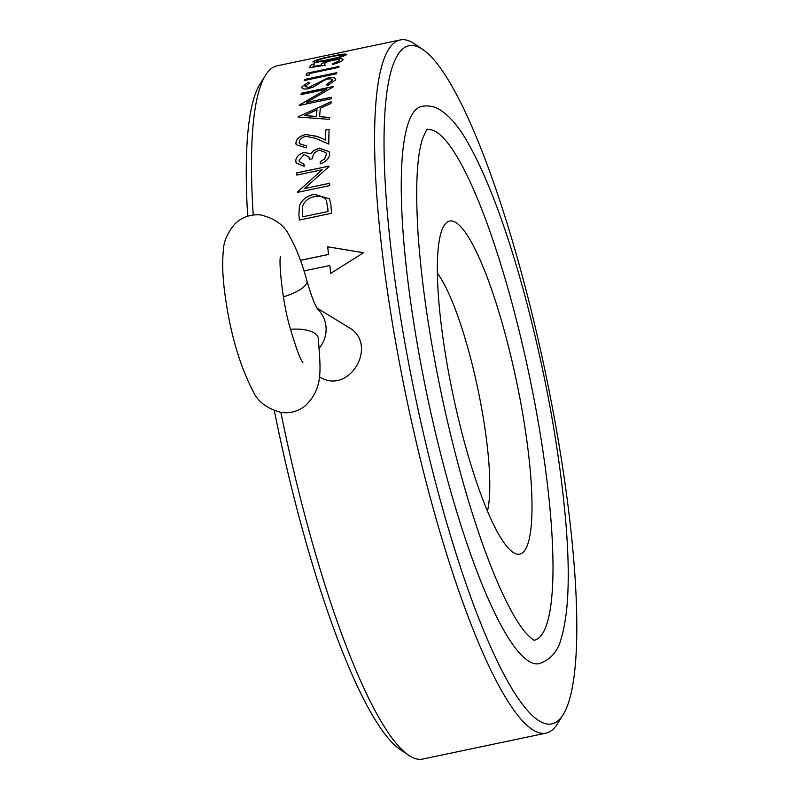 <?xml version="1.0" encoding="UTF-8"?>
<svg xmlns="http://www.w3.org/2000/svg" width="799" height="799" viewBox="0 0 799 799"><rect width="100%" height="100%" fill="white"/><g stroke="black" fill="none" stroke-linecap="round" stroke-linejoin="round"><path stroke-width="1.2" d="M316.734 307.875L348.634 327.39C379.086 343.91 349.712 395.875 319.56 376.908M290.496 329.318A28.714 12.205 -6.6 0 1 317.393 335.86A28.714 12.205 -6.6 0 1 318.332 338.347C320.279 368.868 324.074 387.425 305.258 405.842C298.327 411.265 290.427 413.502 281.578 412.544C267.206 408.768 257.678 401.637 252.983 391.14C239.8 365.463 230.611 334.302 225.428 297.657C222.741 279.39 222.042 263.84 223.311 251.006C223.54 241.807 227.395 232.779 234.876 223.93C242.037 217.038 250.696 214.042 260.854 214.961C275.216 218.606 284.764 225.658 289.488 236.095C296.099 247.53 301.922 262.471 306.966 280.908A28.714 9.019 -15.6 0 1 306.886 282.816A28.714 9.019 -15.6 0 1 283.405 296.819M437.443 273.468A130.507 24.899 -101.9 0 1 477.872 389.033A130.507 24.899 -101.9 0 1 487.42 511.18M455.859 222.502A170.167 32.469 78.1 0 0 448.079 221.623A170.167 32.469 78.1 0 0 452.903 394.267A170.167 32.469 78.1 0 0 517.962 554.246A170.167 32.469 78.1 0 0 520.259 400.079A170.167 32.469 78.1 0 0 455.859 222.502M534.421 640.199A260.844 49.768 78.1 0 0 533.572 396.644A260.844 49.768 78.1 0 0 436.294 131.965A260.844 49.768 78.1 0 0 427.155 129.678M421.902 106.317A284.774 54.342 78.1 0 0 427.285 396.184A284.774 54.342 78.1 0 0 539.015 663.699C550.611 659.724 557.992 651.355 561.168 638.601C568.778 613.332 570.246 573.622 565.572 519.45C558.92 445.972 544.838 369.478 523.335 289.967C505.877 226.906 487.74 178.427 468.903 144.539C459.924 128.16 450.466 116.694 440.509 110.142C435.006 106.517 428.803 105.238 421.902 106.317M421.792 48.849A346.516 66.117 78.1 0 0 416.379 401.587A346.516 66.117 78.1 0 0 562.935 715.005A346.516 66.117 78.1 0 0 545.168 371.415A346.516 66.117 78.1 0 0 423.14 49.728A346.516 66.117 78.1 0 0 421.792 48.849M423.14 49.728L414.521 43.855A354.177 67.575 78.1 0 0 413.133 42.966A354.177 67.575 78.1 0 0 400.279 39.95L277.053 65.838A354.177 67.575 78.1 0 0 265.588 75.156L260.055 83.995A346.516 66.117 78.1 0 0 247.68 216.179M274.367 410.766A346.516 66.117 78.1 0 0 399.84 749.272L408.469 755.145A354.177 67.575 78.1 0 0 422.711 759.05L545.927 733.162A354.177 67.575 78.1 0 0 557.392 723.844L562.935 715.005M400.279 39.95A354.177 67.575 78.1 0 0 406.971 400.449A354.177 67.575 78.1 0 0 545.927 733.162M265.588 75.156A354.177 67.575 78.1 0 0 253.233 214.971M280.888 412.454A354.177 67.575 78.1 0 0 408.469 755.145M304.019 270.921L329.797 265.498A354.177 67.575 78.1 0 0 330.766 273.338L363.545 252.714L327.68 246.781A354.177 67.575 78.1 0 0 328.519 254.422L300.464 260.314M328.209 60.165C318.891 62.232 313.817 62.721 312.998 61.623C316.414 59.825 322.676 58.037 331.785 56.27C341.103 54.162 346.117 53.583 346.836 54.522C343.44 56.489 337.238 58.367 328.209 60.165M312.868 61.922L313.018 61.723C316.434 59.915 322.696 58.137 331.805 56.359C341.133 54.262 346.147 53.673 346.856 54.612M339.665 60.714L332.853 63.7L339.645 60.624C339.935 59.486 337.617 59.406 332.694 60.374C328.009 61.423 325.263 62.542 324.444 63.73L324.354 64.389M324.444 63.73L325.073 65.228L309.453 67.735A354.177 67.575 78.1 0 1 311.4 64.529L314.706 63.83A354.177 67.575 78.1 0 0 313.078 66.457L321.288 65.128L321.218 64.29C322.726 62.632 326.741 61.104 333.263 59.705C340.214 58.297 343.43 58.387 342.921 59.965C341.672 61.513 338.187 63.021 332.454 64.499A354.177 67.575 78.1 0 1 332.853 63.7M313.078 66.457L321.318 65.218L321.238 64.379C322.746 62.731 326.761 61.193 333.283 59.795L333.263 59.705M343.061 59.376L342.921 59.965M306.866 73.218A354.177 67.575 78.1 0 0 306.117 75.156L309.183 75.096A354.177 67.575 78.1 0 1 309.802 73.458L338.686 67.386A354.177 67.575 78.1 0 1 339.056 66.457L306.866 73.218L339.016 66.567M304.659 79.431A354.177 67.575 78.1 0 0 304.329 80.509L336.509 73.748A354.177 67.575 78.1 0 1 336.838 72.669L304.659 79.431L336.808 72.769M326.332 84.784L332.354 80.549C332.594 79.051 330.996 78.572 327.55 79.101L324.274 80.23L313.657 86.881L308.584 88.699C303.92 89.458 301.672 88.839 301.842 86.871L308.184 82.237L309.882 82.866L305.108 86.312L308.724 87.471L327.9 77.942C333.213 77.044 335.8 77.683 335.66 79.85L327.68 85.563L326.302 84.704L332.374 80M301.842 87.6L301.842 86.871L308.204 82.327L309.912 82.946M305.108 86.312L305.108 86.821M335.66 79.041L335.66 79.85M331.505 98.677L299.325 105.438A354.177 67.575 78.1 0 1 299.365 105.118L326.342 89.278L301.003 94.602A354.177 67.575 78.1 0 1 301.263 93.263L333.443 86.502A354.177 67.575 78.1 0 0 333.383 86.801L306.436 102.482L331.705 97.168A354.177 67.575 78.1 0 0 331.505 98.677M319.6 116.664L329.707 117.433A354.177 67.575 78.1 0 0 329.588 119.361L298.077 117.034A354.177 67.575 78.1 0 1 298.097 116.794L331.126 101.743A354.177 67.575 78.1 0 0 330.936 103.451L320.339 108.245A354.177 67.575 78.1 0 0 319.6 116.664L329.737 117.513M325.533 139.985A354.177 67.575 78.1 0 1 325.802 129.977L329.098 129.288A354.177 67.575 78.1 0 0 328.769 144.07L315.585 138.297L305.837 136.319C301.752 137.498 299.525 139.505 299.186 142.342L299.395 143.66L306.516 145.877A354.177 67.575 78.1 0 0 306.496 147.885L296.169 144.719L295.89 142.941C296.439 138.876 299.695 136.05 305.647 134.482L317.053 136.349L325.533 139.985L317.083 136.419L305.677 134.552C299.715 136.13 296.469 138.946 295.91 143.011L296.179 144.729M304.069 164.165A354.177 67.575 78.1 0 0 304.109 166.322L296.129 162.856L295.76 160.969C296.02 156.944 298.796 154.107 304.099 152.449L310.721 153.738L313.468 150.671L319.191 148.105L329.168 151.63L329.597 153.917C329.338 158.412 326.212 161.728 320.219 163.875A354.177 67.575 78.1 0 1 320.179 161.708L324.594 158.901L326.292 154.577L325.952 152.639L319.47 150.092C314.576 151.93 312.319 154.796 312.689 158.691L309.393 159.381L308.943 156.994L304.089 154.507L299.066 160.249L299.325 161.658L304.069 164.165M329.727 185.598L297.538 192.359A354.177 67.575 78.1 0 1 297.518 191.87L322.187 169.768L296.848 175.091A354.177 67.575 78.1 0 1 296.789 172.874L328.978 166.112A354.177 67.575 78.1 0 0 328.988 166.621L304.339 188.574L329.607 183.261A354.177 67.575 78.1 0 0 329.727 185.598M331.525 213.283L299.335 220.045A354.177 67.575 78.1 0 1 298.916 214.452L299.475 205.553C302.052 199.51 307.006 195.745 314.327 194.277L329.528 198.831L330.886 204.724A354.177 67.575 78.1 0 0 331.525 213.283M298.916 214.452L298.936 214.502A354.077 67.565 78.1 0 0 299.355 220.045M298.936 214.502L299.495 205.603C302.082 199.56 307.026 195.805 314.347 194.337L329.538 198.861M327.82 208.359L326.431 200.679C324.094 196.794 320.099 195.455 314.456 196.664C308.344 197.962 304.399 201.178 302.611 206.322L302.302 214.911A354.177 67.575 78.1 0 0 302.441 216.859L328.049 211.535A354.077 67.565 78.1 0 1 327.82 208.359L326.431 200.679M302.441 216.859L328.049 211.535M327.79 208.309A354.177 67.575 78.1 0 0 328.029 211.485M297.538 191.92L322.187 169.768M296.789 172.874L296.819 172.944A354.077 67.565 78.1 0 0 296.878 175.081M296.819 172.944L328.978 166.182M304.339 188.574L329.617 183.321M296.139 162.886L295.79 161.038C296.049 157.013 298.826 154.167 304.129 152.509L310.751 153.808L313.498 150.731L319.22 148.175L329.188 151.67M320.179 161.708L320.209 161.768A354.077 67.565 78.1 0 0 320.239 163.865M320.209 161.768L324.624 158.961L326.322 154.646L325.952 152.639M309.413 159.381L308.973 157.053M299.325 161.658L304.069 164.224M325.802 129.977L325.822 130.047A354.077 67.565 78.1 0 0 325.553 140.055M325.822 130.047L329.098 129.358M299.405 143.69L306.516 145.947M331.156 101.823L298.097 116.794M316.953 109.793L316.983 109.872A354.077 67.565 78.1 0 0 316.404 116.504L316.374 116.434A354.177 67.575 78.1 0 1 316.953 109.793L304.359 115.605L316.374 116.434M304.359 115.605L316.404 116.504M299.395 105.198L326.342 89.278M301.263 93.263L301.283 93.343A354.077 67.565 78.1 0 0 301.053 94.592M301.283 93.343L333.423 86.592M306.436 102.482L331.695 97.258M332.384 80.629L332.384 80.04M301.862 87.64L301.872 86.961M305.138 86.402L308.754 87.55L327.93 78.032C333.233 77.123 335.82 77.763 335.68 79.94M304.679 79.52A354.077 67.565 78.1 0 0 304.379 80.499M306.896 73.308A354.077 67.565 78.1 0 0 306.177 75.156M324.464 63.82L325.093 65.318M332.883 63.79A354.077 67.565 78.1 0 0 332.534 64.479M333.283 59.795C340.234 58.387 343.46 58.477 342.951 60.065M321.318 65.218L321.238 64.379M314.626 63.95L311.4 64.529M311.42 64.619A354.077 67.565 78.1 0 0 309.533 67.715M316.334 61.004C317.233 61.763 321.348 61.313 328.669 59.655C335.68 58.307 340.654 56.849 343.57 55.291L343.63 55.041M316.254 61.163L316.314 60.914C317.213 61.673 321.318 61.223 328.649 59.565C335.67 58.207 340.634 56.749 343.55 55.191L343.66 55.091M343.57 55.291L339.166 55.191L331.285 56.709C324.254 58.067 319.26 59.466 316.314 60.914M363.575 252.754L327.71 246.821A354.077 67.565 78.1 0 0 328.539 254.462L328.519 254.422M328.539 254.462L300.474 260.364M330.786 273.328A354.077 67.565 78.1 0 1 329.827 265.538L329.797 265.498M319.29 348.064A28.714 27.745 -58.5 0 0 325.682 324.344A28.714 27.745 -58.5 0 0 317.233 308.774M280.559 256.329C278.561 260.035 282.247 302.362 290.456 329.188C296.299 348.694 300.444 359.84 302.891 362.636L302.861 362.596M317.752 309.613L315.285 304.908C314.846 303.97 311.83 297.837 306.966 280.908M427.285 129.578C427.535 127.9 425.947 130.966 422.521 138.786C416.748 156.624 415.28 188.544 418.117 234.536C421.742 286.052 430.262 342.771 443.675 404.674C460.114 478.651 478.711 539.365 499.485 586.826C509.712 609.497 518.761 625.178 526.641 633.867C531.595 638.691 534.241 640.818 534.581 640.239"/></g></svg>
